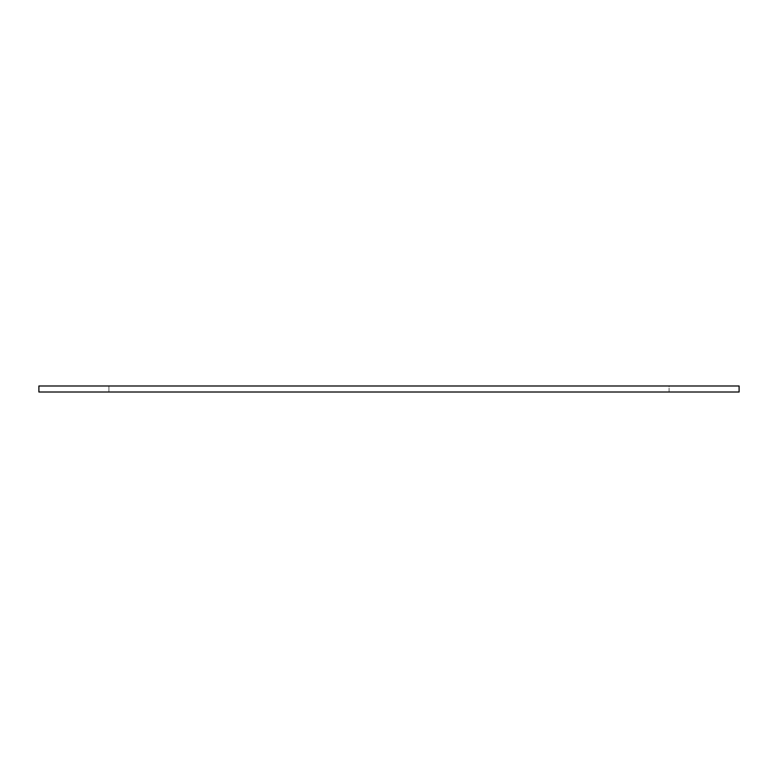 <?xml version="1.0" encoding="UTF-8"?>
<svg xmlns="http://www.w3.org/2000/svg" width="778" height="778" viewBox="0 0 778 778"><rect width="100%" height="100%" fill="white"/><g stroke="black" fill="none" stroke-linecap="round" stroke-linejoin="round"><path stroke-width="0.58" stroke-dasharray="3.89 2.92" d="M739.1 392.005L739.1 385.995L38.9 385.995L38.9 392.005L739.1 392.005M669.08 392.005L669.08 385.995L108.92 385.995L669.08 385.995L669.08 392.005L108.92 392.005L669.08 392.005M108.92 392.005L108.92 385.995L108.92 392.005"/><path stroke-width="1.17" d="M38.9 392.005L38.9 385.995L739.1 385.995L739.1 392.005L38.9 392.005"/></g></svg>
